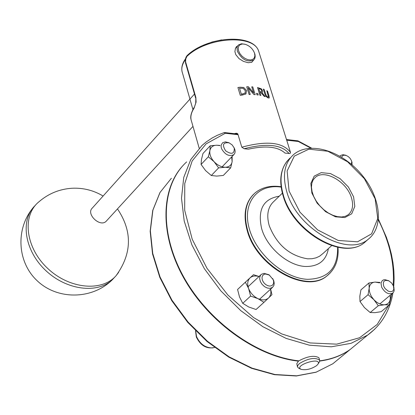 <?xml version="1.0" encoding="UTF-8"?>
<svg xmlns="http://www.w3.org/2000/svg" width="415" height="415" viewBox="0 0 415 415"><rect width="100%" height="100%" fill="white"/><g stroke="black" fill="none" stroke-linecap="round" stroke-linejoin="round"><path stroke-width="0.62" d="M328.597 274.533L326.844 275.991C306.026 294.37 256.325 266.487 247.158 230.392C243.05 214.991 245.13 203.018 253.394 194.474M316.738 365.548C311.333 369.096 306.14 370.372 301.16 369.371C293.073 365.641 321.309 356.495 318.181 363.856L316.738 365.548M319.026 362.513L319.503 361.745L319.617 360.075C314.892 357.159 308.148 358.321 299.397 363.556L297.726 365.516L297.519 366.995L298.982 368.39L300.994 369.293M186.651 161.902C161.508 184.701 158.821 231.71 183.368 276.369C207.791 321.018 256.563 356.335 298.821 360.848C307.733 356.153 314.43 355.126 318.912 357.756L319.016 358.088M297.477 366.819L296.792 363.644L298.458 361.149L298.354 360.791M254.525 53.156L254.893 55.812L254.255 57.976L252.699 59.428L250.411 59.993L247.651 59.604L244.762 58.297L242.08 56.233L239.937 53.654L238.589 50.879L238.194 48.239L238.801 46.049L240.327 44.571L242.593 43.974L245.322 44.332C249.799 45.92 252.865 48.861 254.525 53.156M245.151 44.275L241.551 43.772L238.635 44.825L237.567 46.075L237.001 47.704L237.323 51.185C241.878 59.677 247.361 62.603 253.767 59.962L254.737 58.608L255.173 56.881L255.064 54.894L254.307 52.539M241.815 147.206L244.145 148.736L248.326 149.182C265.818 145.354 278.045 146.661 285.006 153.099L289.551 153.529L290.355 153.182L290.484 152.424C282.963 142.21 266.736 140.467 241.815 147.206L237.862 133.988L236.68 133.22L235.341 133.386L237.665 133.646M286.308 139.144L286.552 139.544M234.527 133.677L235.341 133.386M286.417 139.155L290.484 152.424M195.615 97.982L185.541 63.007L185.749 58.925L187.564 55.122C207.344 36.468 252.652 33.133 258.587 50.952L259.23 52.995M199.19 148.228L191.611 121.569C190.096 117.528 190.9 113.088 194.033 108.242L195.714 103.122L195.849 97.401L185.749 62.343M194.033 108.242L196.113 102.095L195.849 97.401M268.479 97.094L266.814 90.703L268.567 96.928L267.691 97.011L266.378 95.886L264.122 89.407L263.292 89.085L264.796 93.894L266.134 96.477L267.966 97.888L269.262 97.971L269.045 95.927L267.54 91.129L266.814 90.703M269.205 98.033L267.95 97.909L266.119 96.498L264.78 93.909L263.292 89.085M250.224 94.485L249.114 94.521L246.728 86.756L249.13 94.506L250.224 94.485L248.165 87.788L253.97 94.573L255.184 94.651L252.787 86.896L251.781 86.828L253.679 92.965L248.398 86.719L246.749 86.735M253.643 92.924L251.765 86.844M255.184 94.651L253.954 94.589L248.31 87.985M246.116 93.728L242.562 95.009L240.275 95.32L237.925 87.513L240.29 95.3L245.773 94.039L246.645 90.667L243.787 87.503L240.186 87.207L237.925 87.513M260.911 95.45L259.93 95.279L257.539 87.524L259.946 95.263L260.911 95.45L259.951 92.369L261.03 92.607L264.148 96.275L265.273 96.648L261.865 92.555L262.399 92.317L262.55 90.693L261.268 88.779L257.539 87.524M262.441 92.27L261.875 92.566M265.273 96.648L264.132 96.296L261.014 92.628L259.956 92.389M256.989 94.828L258.223 94.983L256.973 94.843L256.517 93.359L256.973 94.843M253.446 60.315L251.749 62.281L248.16 62.722L243.517 61.41L239.004 58.614L235.782 54.64L234.89 51.605L235.538 48.036L237.914 45.557M319.726 361.081C331.289 359.535 341.332 355.759 349.855 349.741L332.851 363.753L316.24 372.12L296.632 375.814L274.875 374.501L251.993 368.115L229.127 356.864L207.433 341.249L188.057 322.045L171.986 300.237L160.034 276.966L152.741 253.43L150.365 230.807L152.896 210.161L160.066 192.404L171.39 178.248L159.946 192.57L152.715 210.478L150.163 231.212L152.523 253.866L159.801 277.391L171.722 300.621L187.746 322.377L207.08 341.529L228.732 357.102L251.583 368.323L274.486 374.693L296.32 375.98L316.069 372.229L332.851 363.753L339.558 358.223M388.622 305.482L377.209 324.447L359.598 337.737L336.752 344.154L310.155 342.94L281.702 333.919L253.565 317.589L227.98 295.132L206.986 268.298L192.212 239.242L184.68 210.26L184.758 183.534L192.171 160.937L206.089 143.875L225.309 133.272L224.157 132.582L217.195 135.347L212.278 137.915L206.172 141.982L201.96 145.509L190.734 159.609L183.752 177.413L181.495 198.209L184.219 221.091L191.932 244.975L204.346 268.661L220.899 290.936L240.762 310.627L262.903 326.719L286.168 338.412L309.351 345.181L331.315 346.8L351.028 343.33L367.633 335.097L374.688 329.23M319.757 360.822C331.455 359.307 341.607 355.515 350.213 349.446L356.905 343.936M245.083 93.085L245.358 90.74L243.18 88.322L245.379 90.719L245.011 93.152L241.348 94.21L239.528 88.219L243.195 88.307L239.533 88.234M259.717 88.81L260.9 89.355L261.652 90.496L261.585 91.668L260.516 91.689L259.686 91.508L258.778 88.603L259.717 88.81L258.789 88.623M261.606 91.653L261.632 90.517L260.885 89.37L259.702 88.831M258.223 94.983L257.767 93.5L256.532 93.339M183.342 165.201C160.33 189.344 159.619 235.995 184.576 279.435C209.435 322.875 257.113 356.718 298.458 361.149M115.463 276.354L112.154 279.928C97.094 294.147 66.032 290.038 45.458 270.238C24.687 250.624 20.06 220.656 34.689 205.97L35.498 205.16M103.096 196.036C93.645 190.371 83.374 187.772 72.283 188.234C59.636 189.007 48.503 193.54 38.886 201.84C21.839 215.587 25.445 247.454 47.377 268.121C69.056 289.037 102.069 292.144 116.143 275.612L118.617 272.385M194.479 94.039L92.369 208.008C85.656 213.922 100.119 227.742 106.199 221.226L106.639 220.744M352.174 165.004L351.655 161.29M345.762 155.288L343.008 154.676L340.591 155.475L339.932 156.227M341.592 157.218L342.603 155.682L344.035 155.163L346.297 155.501L348.351 156.647L350.136 158.395L351.37 160.465L351.713 161.523L351.448 164.382M229.038 142.822L225.444 141.878L222.653 142.687L221.174 145.017L221.096 146.827L221.605 148.798C225.153 154.811 229.23 156.766 233.832 154.66L234.75 153.405L235.139 151.781L234.963 149.914L233.998 147.517M234.153 147.89L234.216 148.041C234.568 153.887 231.715 154.826 225.656 150.853C221.911 144.809 223.078 142.148 229.153 142.869L232.156 144.913L234.153 147.89M219.794 145.639L216.838 145.209C212.962 145.312 210.644 147.118 209.876 150.635L210.218 145.784L202.982 153.483L201.446 159.578L201.073 164.459L205.591 170.607L211.297 175.514L216.729 176.095L223.317 175.446L230.667 167.862L225.267 167.25C229.137 167.095 231.43 165.253 232.135 161.726L231.648 156.927M210.218 145.784L216.838 145.209L219.981 145.442M232.135 156.429L232.135 161.726L230.667 167.862M214.083 161.705L208.34 156.777L209.876 150.635C209.409 154.302 210.81 157.996 214.083 161.705C217.538 165.263 221.268 167.11 225.267 167.25L218.627 167.883L214.083 161.705M218.627 167.883L211.297 175.514M208.34 156.777L201.073 164.459M269.719 275.332L268.733 274.668L264.033 273.361L261.383 274.331L260.589 275.155L259.728 277.402L259.686 278.74L260.397 281.598L262.067 284.348L264.448 286.594L267.198 288L269.906 288.363L272.484 287.419L273.884 285.473L274.222 283.372L273.822 281.017L272.665 278.553M265.496 273.999L269.278 275.052L273.205 279.679L273.677 281.686L273.501 283.507L272.691 284.944L271.337 285.831L269.589 286.07L267.644 285.624L265.725 284.555L264.039 282.973L262.783 281.059L262.098 279.03L262.057 277.116L262.669 275.534L263.862 274.455L265.496 273.999M245.364 282.19L237.577 289.483L239.517 296.974L242.734 303.324L248.772 307.007L256.06 309.517L263.961 302.338L257.928 298.624L250.582 296.082L248.611 288.524L245.364 282.19L250.084 277.837C247.542 280.416 247.05 283.979 248.611 288.524C250.463 293.063 253.565 296.429 257.928 298.624C262.322 300.522 265.885 300.284 268.624 297.918L263.961 302.338M259.007 276.546L256.807 276.032L254.032 276.022L251.594 276.784L250.084 277.837L253.498 274.704L259.053 276.499M270.632 289.115L271.96 294.702L268.624 297.918L269.76 296.492L270.689 294.131L270.917 292.093L270.575 289.167M250.582 296.082L242.734 303.324M388.819 280.867L385.063 279.658L383.517 279.886L382.205 280.675L381.001 283.201L381.675 287.227C384.871 292.798 388.523 294.785 392.642 293.192L393.794 291.802L394.219 290.267L393.602 286.506M383.766 286.355C382.526 281.323 384.254 279.518 388.948 280.934L391.625 283.03L393.425 285.971L393.788 289.182L392.958 290.832L392.248 291.361L390.38 291.724L388.201 291.112L385.146 288.638L383.766 286.355M368.951 282.978L375.113 282.076C371.581 282.439 369.604 284.498 369.174 288.259L369.267 290.645L370.221 294.033L371.503 296.559L373.848 299.656L368.069 294.697L369.174 288.259L368.951 282.978L360.941 289.857L359.826 296.243L360.013 301.549L364.443 307.593L370.185 312.531L375.036 312.656L381.167 311.686L389.296 304.921L384.482 304.771L378.304 305.736L373.848 299.656C377.276 303.183 380.82 304.89 384.482 304.771C388.009 304.351 389.96 302.26 390.333 298.494L389.296 304.921M390.308 295.153L390.333 298.494L390.074 295.345M379.601 282.9L375.113 282.076L380.135 282.444M368.069 294.697L360.013 301.549M378.304 305.736L370.185 312.531M281.1 186.703C270.637 185.204 261.932 187.3 254.986 192.991C245.753 201.436 243.273 213.777 247.553 230.009C256.724 266.108 306.436 294.002 327.259 275.627L330.231 272.961M337.597 247.262C338.018 268.116 328.016 278.797 307.588 279.321C284.099 278.429 255.832 253.757 249.14 228.167C242.07 202.541 257.782 183.596 281.157 187.108M279.228 196.207C263.312 198.827 257.445 209.617 261.626 228.572C266.881 247.625 288.212 265.958 305.627 266.487C318.585 266.591 326.169 260.63 328.379 248.611M367.311 240.062L364.52 242.536C343.89 260.76 293.239 231.762 283.357 195.164C278.761 178.704 281.048 166.301 290.215 157.944M286.807 191.803C296.756 228.452 347.5 257.554 368.11 239.351C384.824 226.543 380.228 195.46 360.308 173.076C340.591 150.531 309.523 141.038 293.602 154.567C284.446 162.913 282.179 175.327 286.807 191.803M289.073 191.04L287.128 171.011L294.287 156.123L308.869 149.172L327.845 151.252L347.557 161.757L364.344 178.637L375.119 198.769L377.769 218.435L371.596 233.842L357.548 241.805L338.241 240.472L317.594 229.879L299.957 212.148L289.073 191.04M353.596 196.835L348.356 186.958L340.118 178.673L330.449 173.563L321.205 172.645L314.202 176.142L310.856 183.425L311.893 193.089L317.153 203.2L325.599 211.686L335.486 216.812L344.803 217.553L351.681 213.824L354.799 206.416L353.596 196.835M322.984 253.498L319.612 256.216L316.08 257.834L312.09 258.716L307.733 258.836C289.592 255.832 276.748 244.751 269.2 225.604C266.295 214.918 267.903 206.81 274.035 201.275L282.356 193.157M351.391 197.582C353.71 205.192 352.657 210.919 348.226 214.763L345.29 216.324L341.644 216.988L337.416 216.656L332.84 215.286L328.182 212.911L323.71 209.642L319.659 205.653L316.256 201.156L313.678 196.383L312.054 191.606L311.447 187.087L311.862 183.088L313.211 179.814L315.358 177.366C324.489 168.957 346.65 181.511 351.391 197.582M244.145 148.736C266.669 142.978 281.635 144.57 289.042 153.529M192.908 109.482L182.522 73.159C181.007 69.035 181.936 64.553 185.323 59.703M187.414 55.968C207.225 37.023 253.394 34.092 258.587 50.952L286.277 138.843M311.541 148.103L298.115 140.934L297.622 140.794L298.286 141.484L297.929 140.918M286.625 140.177L298.286 141.484L310.819 148.134M378.402 220.017C389.794 242.552 394.707 264.314 393.14 285.302M391.947 293.779L389.97 301.586M225.309 133.272L238.08 134.709M214.477 347.454L212.345 347.926C205.269 347.848 199.999 344.051 196.534 336.544L195.683 330.968M326.844 275.991L327.259 275.627C335.351 269.003 338.931 259.577 337.992 247.345M287.382 160.787C280.327 169.657 278.906 181.334 283.113 195.818C293.037 232.167 343.055 261.118 364.52 242.536L368.11 239.351M323.02 253.472L331.621 245.675M318.181 363.856L319.503 361.745M319.617 360.075L318.912 357.756M245.322 44.332L244.731 44.146M254.535 53.198L254.8 53.841M251.573 62.364L253.767 59.962M235.378 48.389L237.904 45.567M181.993 71.271C181.282 67.22 182.444 63.075 185.479 58.837M203.168 45.365L212.221 41.956L221.672 39.871M185.521 62.924C184.991 59.495 185.655 56.912 187.513 55.169M194.096 107.48C191.17 112.678 190.153 116.693 191.04 119.525M350.213 349.446L367.633 335.097C381.385 325.007 389.815 310.965 392.927 292.964M393.736 286.858L394.141 278.984L393.882 270.891L392.964 262.633L391.402 254.25L389.213 245.794L386.417 237.323L378.475 219.302M297.622 140.794L286.423 139.528M237.883 134.055L224.468 132.541M236.659 46.496L236.171 47.045M34.689 205.97C15.495 226.704 16.517 261.331 37.013 280.597C57.239 300.133 92.068 299.739 112.154 279.928M116.143 275.612C132.063 253.524 132.504 231.285 117.476 208.906M192.98 126.388L106.199 221.226M346.297 155.501L345.347 155.122M351.713 161.523L352.081 162.602M222.144 166.804L233.832 154.66M229.153 142.869L228.375 142.516M234.216 148.041L234.667 148.938M259.531 299.262L272.484 287.419M248.061 286.739L260.895 274.782M269.278 275.052L268.733 274.668M273.205 279.679L273.615 280.421M195.522 330.807L196.321 337.027C200.564 345.674 206.634 349.16 214.524 347.49M379.829 303.925L392.642 293.192M388.948 280.934L388.129 280.483M393.726 286.998L394.074 288.015"/></g></svg>

